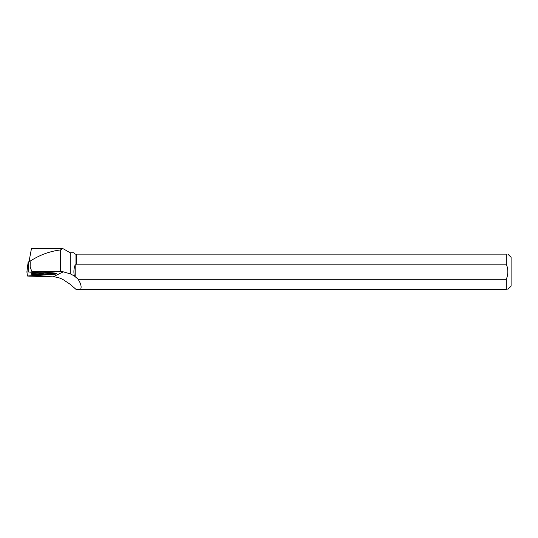 <?xml version="1.0" encoding="UTF-8"?>
<svg xmlns="http://www.w3.org/2000/svg" width="538" height="538" viewBox="0 0 538 538"><rect width="100%" height="100%" fill="white"/><g stroke="black" fill="none" stroke-linecap="round" stroke-linejoin="round"><path stroke-width="0.81" d="M28.171 261.831L26.9 271.898L27.431 276.007L56.382 273.956L26.9 271.898L28.171 261.831L30.236 261.986L29.98 261.26C39.482 255.046 49.651 251.273 60.498 249.948L62.569 248.684L63.497 248.906L70.222 252.793L70.222 273.822L74.372 275.967C73.531 272.161 73.807 268.442 75.206 264.804L75.206 276.794L74.372 275.967M34.163 273.243A6.153 0.82 -179.9 0 0 31.177 273.936A6.153 0.82 -179.9 0 0 34.271 274.662A6.153 0.82 -179.9 0 0 40.498 274.662A6.153 0.82 -179.9 0 0 43.484 273.963A6.153 0.82 -179.9 0 0 40.337 273.25A6.153 0.82 -179.9 0 0 34.163 273.243M70.222 273.822L63.262 271.818L60.498 271.596L31.715 271.266L55.69 273.089L56.295 273.23L56.382 273.956M55.723 273.365L56.295 273.23M75.972 289.343L70.222 284.306L65.549 281.226C61.85 278.469 57.707 277.003 53.127 276.828L29.55 276.135M70.222 252.793L73.894 252.793L75.226 254.124L75.972 254.124L75.972 264.804L75.206 264.804M60.498 249.948L60.498 271.596M75.932 289.343L80.592 289.343C81.763 286.996 80.935 283.647 78.118 279.296A23.497 22.495 153.7 0 0 75.206 276.794M31.439 248.677L29.429 259.437L29.98 261.26M31.715 271.266L30.155 266.875L30.236 261.966M506.298 254.124L76.214 254.124L76.214 264.171L506.298 264.171L506.298 254.124C508.37 254.124 508.37 254.124 506.298 254.124M80.592 289.343L506.298 289.343L506.298 279.296L78.118 279.296M76.214 264.171L75.972 264.804M507.872 289.343L511.1 286.115L511.1 257.352L507.872 254.124M506.298 264.171C508.336 269.208 508.336 274.252 506.298 279.296M506.298 289.343C508.363 289.343 508.363 289.343 506.298 289.343M30.121 262.524L30.155 266.875M31.87 273.566A6.066 0.807 -179.9 0 0 37.33 274.037A6.066 0.807 -179.9 0 0 42.791 273.593M29.113 261.898L29.429 259.437M29.355 276.155L55.77 274.104C56.564 274.003 56.551 273.909 55.73 273.808L26.9 271.905L27.431 276.007L29.355 276.155M28.205 261.831L28.79 271.757M55.73 273.808L55.69 273.089M63.262 271.818L53.127 276.828M62.569 248.677L31.399 248.677"/></g></svg>
